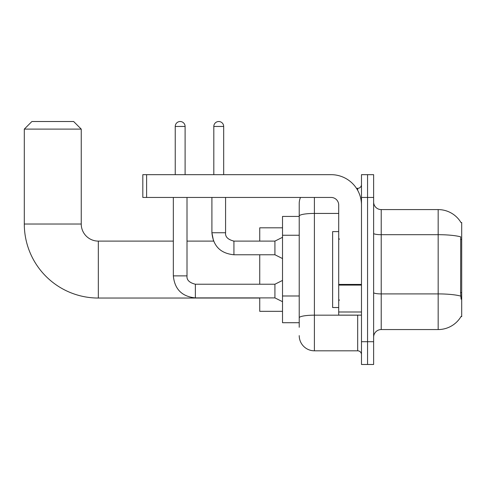 <?xml version="1.0" encoding="UTF-8"?>
<svg xmlns="http://www.w3.org/2000/svg" width="486" height="486" viewBox="0 0 486 486"><rect width="100%" height="100%" fill="white"/><g stroke="black" fill="none" stroke-linecap="round" stroke-linejoin="round"><path stroke-width="0.73" d="M381.218 329.557L438.165 329.557A26.572 26.572 0 0 0 461.086 316.422L461.7 316.647L461.7 222.503L461.007 222.594A26.572 26.572 0 0 0 438.165 209.594A26.572 26.572 0 0 1 460.953 222.503A26.572 26.572 0 0 0 438.165 209.594L381.218 209.594A7.594 7.594 0 0 1 373.631 202A7.594 7.594 0 0 0 381.218 209.594L381.218 329.557A7.594 7.594 0 0 0 373.631 337.144M299.224 327.278L299.224 216.07L299.224 216.428L282.518 216.428L282.518 322.722L299.224 322.722M367.556 341.701L367.556 364.482L373.631 364.482L373.631 341.701L367.556 341.701L367.556 364.482L361.481 364.482L361.481 341.701L367.556 341.701L367.556 197.444L367.556 341.701M361.481 341.701L361.481 174.668L367.556 174.668L367.556 197.444L367.556 174.668L373.631 174.668L373.631 341.701M461.086 299.182L460.6 292.59L460.71 236.858A26.572 4.617 180 0 0 438.165 234.689L438.165 209.594A26.572 26.572 0 0 1 461.007 222.594M314.406 197.444L314.406 350.813L357.684 350.813L357.684 315.128M356.475 188.337L357.684 188.337A3.797 3.797 0 0 0 361.481 184.54M299.224 230.692L299.224 203.519A15.188 15.188 0 0 1 300.488 197.444M299.224 320.444L299.224 300.542M338.706 213.433L314.406 213.433A15.188 2.637 180 0 0 299.224 216.07L299.224 203.519M361.481 354.61A3.797 3.797 0 0 0 357.684 350.813M314.406 350.813A15.188 15.188 0 0 1 299.224 335.626M338.706 231.609L332.631 231.609L332.631 307.535L338.706 307.535M259.743 298.046L98.324 298.046A74.024 74.024 0 0 1 24.3 224.022L24.3 129.112L31.894 121.518L73.653 121.518L81.241 129.112L24.3 129.112M98.324 298.046L98.324 241.105A17.083 17.083 0 0 1 81.241 224.022L81.241 129.112M259.743 254.767L259.743 284.225M259.743 297.894L259.743 311.332L282.518 311.332M282.518 227.813L259.743 227.813L259.743 241.105M175.239 174.668L175.239 126.457A4.933 4.933 0 0 1 180.172 121.518A4.933 4.933 0 0 1 185.105 126.457L185.105 174.668M282.518 301.691L274.924 297.894L274.924 284.225L282.518 280.428M173.338 197.444L173.338 275.878L187.007 275.878L187.007 197.444M213.81 174.668L213.81 126.457A4.933 4.933 0 0 1 218.743 121.518A4.933 4.933 0 0 1 223.675 126.457L223.675 174.668M282.518 258.564L274.924 254.767L274.924 241.105L282.518 237.308M211.908 197.444L211.908 232.751L225.577 232.751L225.577 197.444M361.481 315.128L338.706 315.128L338.706 284.425L361.481 284.425M361.481 205.037A30.369 30.369 0 0 0 331.112 174.668L146.614 174.668L146.614 197.444L331.112 197.444A7.594 7.594 0 0 1 338.706 205.037L338.706 284.425M146.614 197.444L142.817 197.444L142.817 174.668L146.614 174.668M461.7 239.44L460.6 239.44M461.7 292.59L460.6 292.59M299.224 235.248L282.518 235.248M299.224 295.986L282.518 295.986M438.165 329.557L438.165 234.689L381.218 234.689A7.594 1.318 0 0 1 373.631 233.371M460.789 296.108A26.572 4.617 180 0 0 438.165 293.909L381.218 293.909A7.594 1.318 -0 0 1 373.631 292.59M373.631 197.444L361.481 197.444M359.002 315.128A3.797 0.662 0 0 1 357.684 315.171L314.406 315.171A15.188 2.637 180 0 0 299.224 317.808M357.684 190.336L357.684 188.337M24.3 224.022L81.241 224.022M274.924 297.894L195.36 297.894C182.001 296.575 174.662 289.231 173.338 275.878C174.662 289.231 182.001 296.575 195.36 297.894C182.001 296.575 174.662 289.231 173.338 275.878C174.662 289.231 182.001 296.575 195.36 297.894L195.36 284.243M175.239 126.457L185.105 126.457M187.007 241.105L213.554 241.105L211.908 232.751C213.226 246.11 220.571 253.449 233.93 254.767L233.93 241.105L233.45 241.105M213.81 126.457L223.675 126.457M361.481 285.088L338.706 285.088M338.706 311.994L361.481 311.994M339.459 239.203L338.706 238.444M339.459 299.941L338.706 300.7M173.338 241.105L98.324 241.105M187.007 275.878C186.545 279.924 189.327 282.712 195.36 284.225C189.327 282.712 186.545 279.924 187.007 275.878C186.545 279.924 189.327 282.712 195.36 284.225C189.327 282.712 186.545 279.924 187.007 275.878C186.545 279.924 189.327 282.712 195.36 284.225L274.924 284.225M173.338 275.878C174.662 289.231 182.001 296.575 195.36 297.894M233.93 241.105C227.898 239.586 225.115 236.804 225.577 232.751C225.115 236.804 227.898 239.586 233.93 241.105C227.898 239.586 225.115 236.804 225.577 232.751C225.115 236.804 227.898 239.586 233.93 241.105C227.898 239.586 225.115 236.804 225.577 232.751C225.115 236.804 227.898 239.586 233.93 241.105C227.898 239.586 225.115 236.804 225.577 232.751C225.115 236.804 227.898 239.586 233.93 241.105C227.898 239.586 225.115 236.804 225.577 232.751C225.115 236.804 227.898 239.586 233.93 241.105L274.924 241.105M233.93 254.767C220.571 253.449 213.226 246.11 211.908 232.751C213.226 246.11 220.571 253.449 233.93 254.767C220.571 253.449 213.226 246.11 211.908 232.751C213.226 246.11 220.571 253.449 233.93 254.767L274.924 254.767"/></g></svg>
